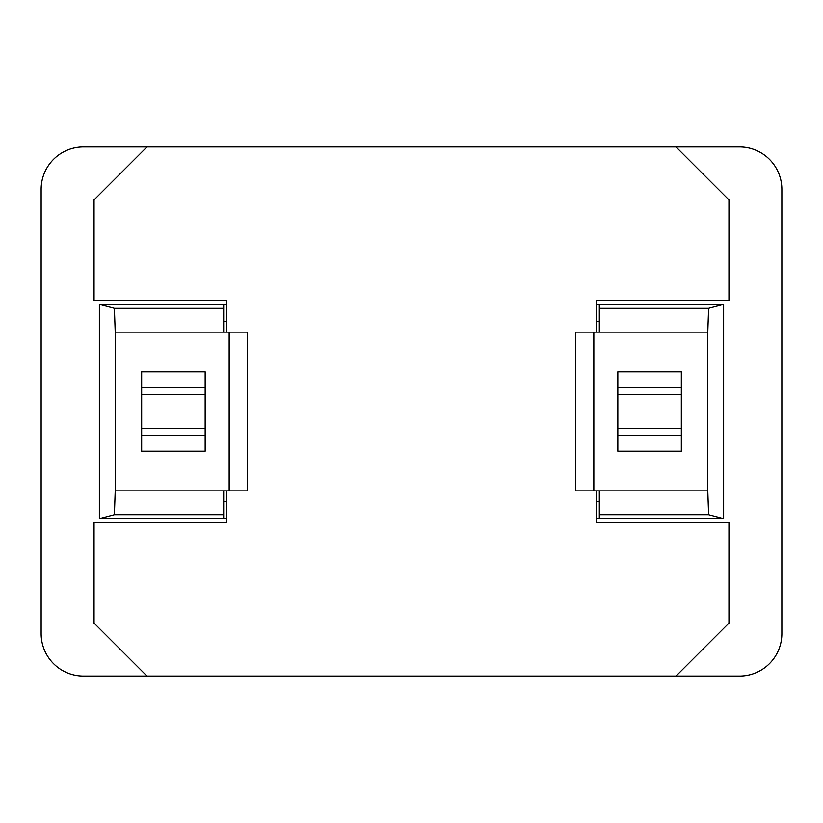 <?xml version="1.0" encoding="UTF-8"?>
<svg xmlns="http://www.w3.org/2000/svg" width="823" height="823" viewBox="0 0 823 823"><rect width="100%" height="100%" fill="white"/><g stroke="black" fill="none" stroke-linecap="round" stroke-linejoin="round"><path stroke-width="1.23" d="M596.675 332.142L596.675 300.395L728.941 300.395L728.941 199.876L676.033 146.967L146.967 146.967L94.059 199.876L94.059 300.395L226.325 300.395L226.325 332.142M226.325 490.858L226.325 522.605L94.059 522.605L94.059 623.124L146.967 676.033L676.033 676.033L728.941 623.124L728.941 522.605L596.675 522.605L596.675 490.858M223.681 501.269L226.325 501.937M599.319 501.269L596.675 501.937M599.319 321.731L596.675 321.063M226.325 321.063L223.681 321.731M223.681 490.858L223.681 517.965L226.325 518.634L99.367 518.634L114.397 514.673L115.22 490.858L115.22 332.142L114.397 308.327L99.367 304.366L226.325 304.366L223.681 305.035L223.681 308.327L114.397 308.327M146.967 676.033L83.473 676.033A42.323 42.323 0 0 1 41.15 633.71L41.15 189.29A42.323 42.323 0 0 1 83.473 146.967L146.967 146.967M676.033 676.033L739.527 676.033A42.323 42.323 0 0 0 781.85 633.71L781.85 189.29A42.323 42.323 0 0 0 739.527 146.967L676.033 146.967M723.633 304.366L596.675 304.366L599.319 305.035L599.319 308.327L708.603 308.327L723.633 304.366L723.633 518.634L596.675 518.634L599.319 517.965L599.319 490.858M617.836 371.821L681.331 371.821L681.331 394.526L617.836 394.526L617.836 371.821M617.836 394.526L617.836 428.598L681.331 428.598L681.331 394.526M681.331 451.179L617.836 451.179L617.836 435.264L681.331 435.264L681.331 451.179M617.836 428.598L617.836 435.264M617.836 387.736L681.331 387.736M681.331 428.598L681.331 435.264M599.319 514.673L708.603 514.673L707.78 490.858L707.78 332.142L593.836 332.142L593.836 490.858L575.514 490.858L575.514 332.142L593.836 332.142M707.78 490.858L593.836 490.858M707.78 332.142L708.603 308.327M599.319 308.327L599.319 332.142M708.603 514.673L723.633 518.634M205.164 387.736L205.164 371.821L141.669 371.821L141.669 387.736L205.164 387.736L205.164 435.264L141.669 435.264L141.669 428.474L205.164 428.474M205.164 435.264L205.164 451.179L141.669 451.179L141.669 435.264M205.164 394.402L141.669 394.402L141.669 428.474M141.669 394.402L141.669 387.736M115.22 332.142L229.164 332.142L229.164 490.858L115.22 490.858M223.681 308.327L223.681 332.142M223.681 514.673L114.397 514.673M99.367 518.634L99.367 304.366M229.164 490.858L247.486 490.858L247.486 332.142L229.164 332.142"/></g></svg>
